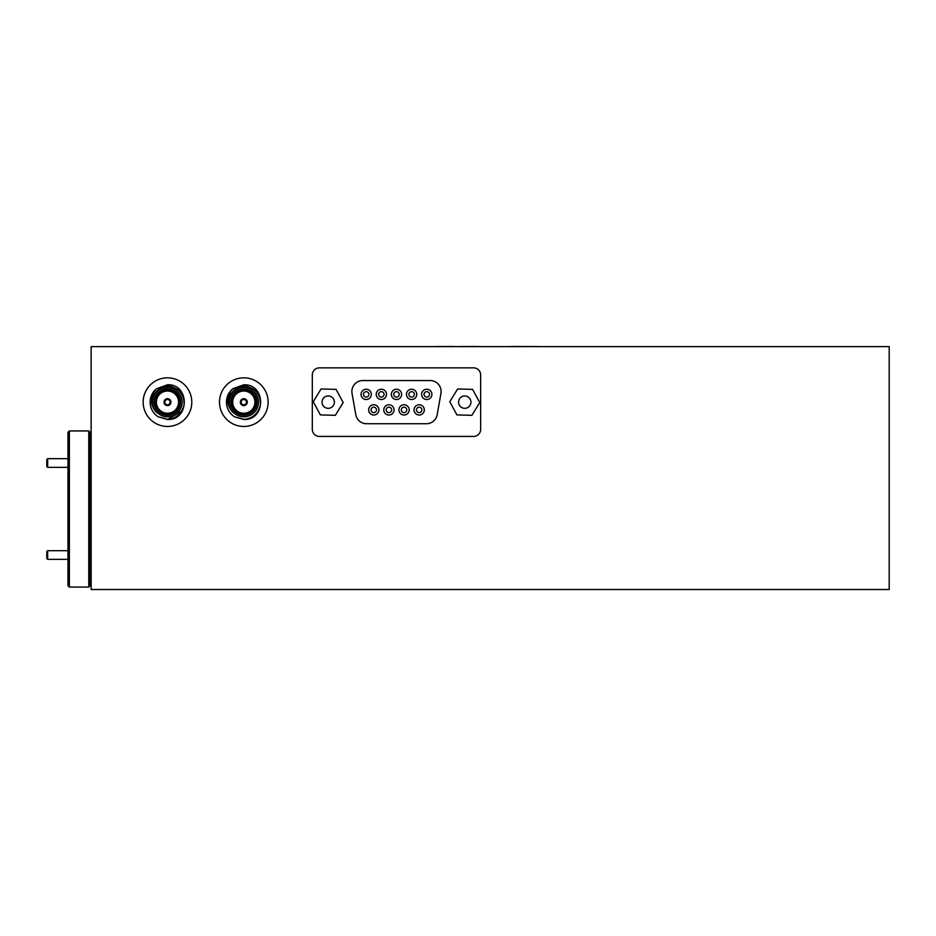 <?xml version="1.0" encoding="UTF-8"?>
<svg xmlns="http://www.w3.org/2000/svg" width="936" height="936" viewBox="0 0 936 936"><rect width="100%" height="100%" fill="white"/><g stroke="black" fill="none" stroke-linecap="round" stroke-linejoin="round"><path stroke-width="1.4" d="M69.358 587.083L67.965 585.69L67.965 432.327L69.358 430.946L69.358 587.083L88.78 587.083L88.78 430.946L69.358 430.946M88.78 430.946L90.172 432.327L90.172 585.69L88.78 587.083M47.666 467.345L46.8 466.479L46.8 459.541L47.666 458.675L47.666 467.345L67.965 467.345M47.666 559.354L46.8 558.488L46.8 551.55L47.666 550.684L47.666 559.354L67.965 559.354M91.143 589.516L889.2 589.516L889.2 346.624L91.143 346.624L91.143 589.516M420.779 346.624L559.564 346.624M478.998 346.554L478.413 346.554M478.413 346.484L476.12 346.554M476.12 346.484L459.681 346.554M454.709 346.554L454.124 346.554M454.124 346.484L451.831 346.554M451.831 346.484L435.392 346.554M512.858 346.554L510.085 346.554M512.858 346.484L539.136 346.554M243.816 386.229C238.107 386.03 233.31 389.446 229.437 396.454C227.448 401.755 228.571 407.055 232.795 412.355C226.021 404.481 226.021 396.618 232.783 388.756L243.816 384.79C266.198 383.737 266.198 420.556 243.816 419.492C266.198 420.556 266.198 383.737 243.816 384.79C266.198 383.737 266.198 420.556 243.816 419.492C266.198 420.556 266.198 383.737 243.816 384.79C266.198 383.737 266.198 420.556 243.816 419.492L234.515 416.789L243.816 419.269C248.18 419.152 252.053 417.503 255.458 414.297C256.534 413.595 261.214 406.587 260.348 402.62C260.29 398.046 258.687 394.138 255.54 390.92C255.739 389.961 245.969 384.907 243.816 386.229M234.515 416.789L243.816 419.492L234.515 416.789A17.351 17.351 0 0 1 232.783 388.756M243.816 390.885A11.255 11.255 0 0 0 232.561 402.141A11.255 11.255 0 0 0 243.816 413.396A11.255 11.255 0 0 0 255.072 402.141A11.255 11.255 0 0 0 243.816 390.885M243.816 415.315A13.174 13.174 0 0 1 230.642 402.141A13.174 13.174 0 0 1 243.816 388.978A13.174 13.174 0 0 1 256.979 402.141A13.174 13.174 0 0 1 243.816 415.315M243.816 389.516A12.624 12.624 0 0 0 231.192 402.141A12.624 12.624 0 0 0 243.816 414.765A12.624 12.624 0 0 0 256.441 402.141A12.624 12.624 0 0 0 243.816 389.516M243.816 426.453A24.313 24.313 0 0 0 268.129 402.141A24.313 24.313 0 0 0 243.816 377.828A24.313 24.313 0 0 0 219.504 402.141A24.313 24.313 0 0 0 243.816 426.453M243.816 416.812A14.672 14.672 0 0 0 258.488 402.141A14.672 14.672 0 0 0 243.816 387.469A14.672 14.672 0 0 0 229.144 402.141A14.672 14.672 0 0 0 243.816 416.812M241.195 402.55A2.656 2.656 0 0 0 244.776 404.621L245.185 405.335A3.475 3.475 0 0 1 240.365 402.55L241.195 402.55A2.656 2.656 0 0 1 241.195 401.731L240.365 401.731A3.475 3.475 0 0 1 245.185 398.958L244.776 399.672A2.656 2.656 0 0 1 245.478 400.081L245.899 399.368A3.475 3.475 0 0 1 245.899 404.925L245.478 404.2A2.656 2.656 0 0 1 244.776 404.621L244.881 404.808M245.478 404.2A2.656 2.656 0 0 0 245.478 400.081L245.7 399.695A3.089 3.089 0 0 1 245.7 404.586M240.751 401.731A3.089 3.089 0 0 1 244.986 399.286M244.776 399.672A2.656 2.656 0 0 0 241.195 401.731M244.986 404.995A3.089 3.089 0 0 1 240.751 402.55M243.816 413.232A11.092 11.092 0 0 0 254.908 402.141A11.092 11.092 0 0 0 243.816 391.049A11.092 11.092 0 0 0 232.725 402.141A11.092 11.092 0 0 0 243.816 413.232M243.816 390.967A11.174 11.174 0 0 0 232.643 402.141A11.174 11.174 0 0 0 243.816 413.314A11.174 11.174 0 0 0 254.99 402.141A11.174 11.174 0 0 0 243.816 390.967M245.185 398.958A3.475 3.475 0 0 1 245.899 399.368M245.899 404.925A3.475 3.475 0 0 1 245.185 405.335M240.365 402.55A3.475 3.475 0 0 1 240.365 401.731M470.937 402.141A6.178 6.178 0 0 0 464.759 395.963A6.178 6.178 0 0 0 458.581 402.141A6.178 6.178 0 0 0 464.759 408.318A6.178 6.178 0 0 0 470.937 402.141M449.783 401.731L456.92 414.905L471.896 415.327L479.747 402.55L472.61 389.376L457.634 388.966L449.783 401.731M334.386 402.141A6.178 6.178 0 0 0 328.208 395.963A6.178 6.178 0 0 0 322.031 402.141A6.178 6.178 0 0 0 328.208 408.318A6.178 6.178 0 0 0 334.386 402.141M313.232 401.731L320.369 414.905L335.345 415.327L343.184 402.55L336.059 389.376L321.083 388.966L313.232 401.731M419.188 415.034A5.136 5.136 0 0 1 414.051 409.898A5.136 5.136 0 0 1 419.188 404.761A5.136 5.136 0 0 1 424.324 409.898A5.136 5.136 0 0 1 419.188 415.034M419.188 412.636A2.738 2.738 0 0 1 416.461 409.898A2.738 2.738 0 0 1 419.188 407.172A2.738 2.738 0 0 1 421.925 409.898A2.738 2.738 0 0 1 419.188 412.636M404.06 415.034A5.136 5.136 0 0 1 398.923 409.898A5.136 5.136 0 0 1 404.06 404.761A5.136 5.136 0 0 1 409.196 409.898A5.136 5.136 0 0 1 404.06 415.034M404.06 412.636A2.738 2.738 0 0 1 401.322 409.898A2.738 2.738 0 0 1 404.06 407.172A2.738 2.738 0 0 1 406.786 409.898A2.738 2.738 0 0 1 404.06 412.636M388.92 415.034A5.136 5.136 0 0 1 383.783 409.898A5.136 5.136 0 0 1 388.92 404.761A5.136 5.136 0 0 1 394.056 409.898A5.136 5.136 0 0 1 388.92 415.034M388.92 412.636A2.738 2.738 0 0 1 386.182 409.898A2.738 2.738 0 0 1 388.92 407.172A2.738 2.738 0 0 1 391.646 409.898A2.738 2.738 0 0 1 388.92 412.636M373.78 415.034A5.136 5.136 0 0 1 368.644 409.898A5.136 5.136 0 0 1 373.78 404.761A5.136 5.136 0 0 1 378.916 409.898A5.136 5.136 0 0 1 373.78 415.034M373.78 412.636A2.738 2.738 0 0 1 371.054 409.898A2.738 2.738 0 0 1 373.78 407.172A2.738 2.738 0 0 1 376.518 409.898A2.738 2.738 0 0 1 373.78 412.636M426.757 399.52A5.136 5.136 0 0 1 421.621 394.384A5.136 5.136 0 0 1 426.757 389.247A5.136 5.136 0 0 1 431.894 394.384A5.136 5.136 0 0 1 426.757 399.52M426.757 397.121A2.738 2.738 0 0 1 424.031 394.384A2.738 2.738 0 0 1 426.757 391.657A2.738 2.738 0 0 1 429.495 394.384A2.738 2.738 0 0 1 426.757 397.121M411.618 399.52A5.136 5.136 0 0 1 406.481 394.384A5.136 5.136 0 0 1 411.618 389.247A5.136 5.136 0 0 1 416.754 394.384A5.136 5.136 0 0 1 411.618 399.52M411.618 397.121A2.738 2.738 0 0 1 408.892 394.384A2.738 2.738 0 0 1 411.618 391.657A2.738 2.738 0 0 1 414.355 394.384A2.738 2.738 0 0 1 411.618 397.121M396.49 399.52A5.136 5.136 0 0 1 391.353 394.384A5.136 5.136 0 0 1 396.49 389.247A5.136 5.136 0 0 1 401.626 394.384A5.136 5.136 0 0 1 396.49 399.52M396.49 397.121A2.738 2.738 0 0 1 393.752 394.384A2.738 2.738 0 0 1 396.49 391.657A2.738 2.738 0 0 1 399.216 394.384A2.738 2.738 0 0 1 396.49 397.121M381.35 399.52A5.136 5.136 0 0 1 376.214 394.384A5.136 5.136 0 0 1 381.35 389.247A5.136 5.136 0 0 1 386.486 394.384A5.136 5.136 0 0 1 381.35 399.52M381.35 397.121A2.738 2.738 0 0 1 378.624 394.384A2.738 2.738 0 0 1 381.35 391.657A2.738 2.738 0 0 1 384.088 394.384A2.738 2.738 0 0 1 381.35 397.121M366.21 399.52A5.136 5.136 0 0 1 361.074 394.384A5.136 5.136 0 0 1 366.21 389.247A5.136 5.136 0 0 1 371.346 394.384A5.136 5.136 0 0 1 366.21 399.52M366.21 397.121A2.738 2.738 0 0 1 363.484 394.384A2.738 2.738 0 0 1 366.21 391.657A2.738 2.738 0 0 1 368.948 394.384A2.738 2.738 0 0 1 366.21 397.121M351.866 391.482A10.928 10.928 0 0 0 352.041 393.389L355.797 414.695A10.928 10.928 0 0 0 366.561 423.727L426.418 423.727A10.928 10.928 0 0 0 437.182 414.695L440.938 393.389A10.928 10.928 0 0 0 430.174 380.554L362.805 380.554A10.928 10.928 0 0 0 351.866 391.482M473.557 436.433A7.102 7.102 0 0 0 480.659 429.331L480.659 374.962A7.102 7.102 0 0 0 473.557 367.86L319.41 367.86A7.102 7.102 0 0 0 312.308 374.962L312.308 429.331A7.102 7.102 0 0 0 319.41 436.433L473.557 436.433M167.486 384.79C189.856 383.737 189.856 420.556 167.486 419.492C189.856 420.556 189.856 383.737 167.486 384.79C189.856 383.737 189.856 420.556 167.486 419.492L158.184 416.789L167.486 419.269C171.838 419.152 175.722 417.503 179.127 414.297C180.203 413.595 184.872 406.587 184.006 402.62C183.947 398.046 182.344 394.138 179.209 390.92C179.408 389.961 169.638 384.907 167.486 386.229C161.764 386.03 156.979 389.446 153.106 396.454C151.117 401.755 152.229 407.055 156.452 412.355C149.678 404.481 149.678 396.618 156.452 388.756L167.486 384.79C189.856 383.737 189.856 420.556 167.486 419.492L182.508 410.822M167.486 390.885A11.255 11.255 0 0 0 156.218 402.141A11.255 11.255 0 0 0 167.486 413.396A11.255 11.255 0 0 0 178.741 402.141A11.255 11.255 0 0 0 167.486 390.885M167.486 415.315A13.174 13.174 0 0 1 154.311 402.141A13.174 13.174 0 0 1 167.486 388.978A13.174 13.174 0 0 1 180.648 402.141A13.174 13.174 0 0 1 167.486 415.315M167.486 389.516A12.624 12.624 0 0 0 154.861 402.141A12.624 12.624 0 0 0 167.486 414.765A12.624 12.624 0 0 0 180.098 402.141A12.624 12.624 0 0 0 167.486 389.516M167.486 426.453A24.313 24.313 0 0 0 191.798 402.141A24.313 24.313 0 0 0 167.486 377.828A24.313 24.313 0 0 0 143.161 402.141A24.313 24.313 0 0 0 167.486 426.453M158.184 416.789A17.351 17.351 0 0 1 156.452 388.756M167.486 416.812A14.672 14.672 0 0 0 182.157 402.141A14.672 14.672 0 0 0 167.486 387.469A14.672 14.672 0 0 0 152.814 402.141A14.672 14.672 0 0 0 167.486 416.812M169.369 399.695A3.089 3.089 0 0 1 169.369 404.586L169.147 404.2A2.656 2.656 0 0 0 169.147 400.081L169.556 399.368A3.475 3.475 0 0 1 168.843 405.335A3.475 3.475 0 0 0 169.556 404.925L169.147 404.2A2.656 2.656 0 0 1 168.433 404.621L168.843 405.335A3.475 3.475 0 0 1 164.034 402.55L164.865 402.55A2.656 2.656 0 0 1 164.865 401.731L164.034 401.731A3.475 3.475 0 0 1 168.843 398.958L168.433 399.672A2.656 2.656 0 0 1 169.147 400.081L169.252 399.883M168.433 404.621L168.655 404.995A3.089 3.089 0 0 1 164.42 402.55L164.865 402.55A2.656 2.656 0 0 0 168.433 404.621M164.42 401.731A3.089 3.089 0 0 1 168.655 399.286M168.433 399.672A2.656 2.656 0 0 0 164.865 401.731M167.486 413.232A11.092 11.092 0 0 0 178.577 402.141A11.092 11.092 0 0 0 167.486 391.049A11.092 11.092 0 0 0 156.382 402.141A11.092 11.092 0 0 0 167.486 413.232M167.486 390.967A11.174 11.174 0 0 0 156.3 402.141A11.174 11.174 0 0 0 167.486 413.314A11.174 11.174 0 0 0 178.659 402.141A11.174 11.174 0 0 0 167.486 390.967M168.843 398.958A3.475 3.475 0 0 1 169.556 399.368M164.034 402.55A3.475 3.475 0 0 1 164.034 401.731M90.172 459.74L91.143 459.74M90.172 558.289L91.143 558.289M47.666 458.675L67.965 458.675M47.666 550.684L67.965 550.684"/></g></svg>
